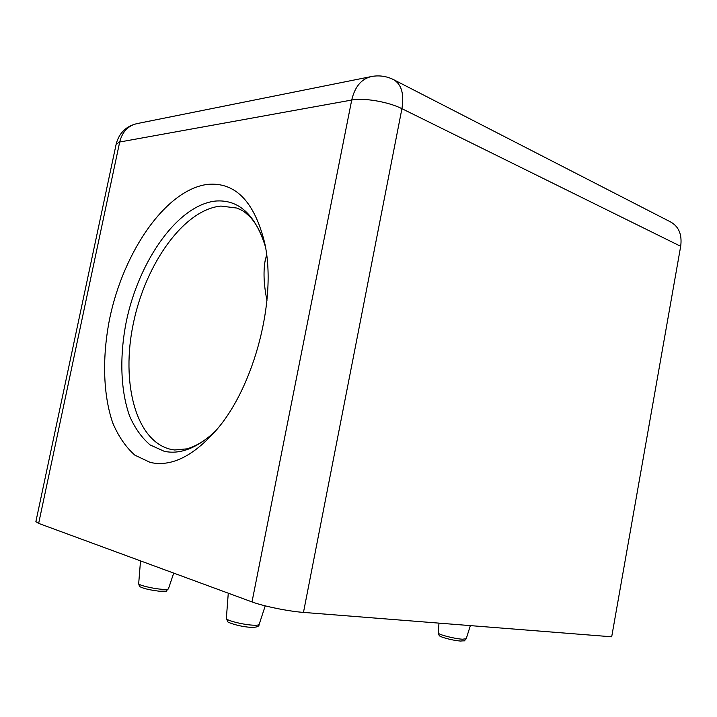 <?xml version="1.0" encoding="UTF-8"?>
<svg xmlns="http://www.w3.org/2000/svg" width="717" height="717" viewBox="0 0 717 717"><rect width="100%" height="100%" fill="white"/><g stroke="black" fill="none" stroke-linecap="round" stroke-linejoin="round"><path stroke-width="1.08" d="M207.652 184.368C235.024 181.948 253.926 201.02 264.358 241.584C277.622 297.313 254.634 386.884 215.817 430.702C192.828 456.523 170.96 467.099 150.22 462.429L134.841 455.143C125.834 447.148 118.493 436.447 112.802 423.048C102.925 394.467 102.101 356.564 109.719 318.375C123.674 251.425 165.932 189.575 207.652 184.368M266.581 254.741L264.887 262.189C263.264 273.078 263.964 285.814 266.975 300.405M303.47 612.408L611.691 636.795L680.684 246.298L401.923 108.679L303.47 612.408C288.413 611.305 263.202 606.161 251.999 601.922L351.715 100.048L119.694 142.011L38.655 523.392L251.999 601.922M38.655 523.392L35.868 521.662L116.163 144.144L119.694 142.011C122.374 131.507 128.397 125.323 137.745 123.458C126.371 125.878 119.183 132.717 116.199 143.974M394.198 79.954L670.467 221.876C678.82 226.473 682.226 234.611 680.684 246.298M215.378 431.213C197.354 448.017 180.317 454.721 164.274 451.316L150.149 444.952C141.841 437.872 135.02 428.309 129.696 416.281C120.429 390.55 119.434 356.17 126.317 321.494C138.919 260.63 177.843 204.892 215.781 201.029C238.653 199.398 255.153 214.437 265.263 246.155M239.227 209.032L236.753 208.047L220.944 206.066C183.821 209.57 145.676 263.748 133.416 323.071C120.779 382.34 135.585 441.34 170.951 449.389L174.652 449.989L186.985 448.842C196.494 446.064 205.94 440.202 215.324 431.267M470.361 625.609L466.193 638.829C462.868 641.939 466.937 640.398 460.431 641.052C450.159 640.129 440.265 636.705 440.355 636.248C439.476 636.221 438.804 635.128 438.338 632.95C437.487 634.366 454.426 638.784 462.429 639.206L466.202 638.784M140.514 560.891L138.686 583.602C137.924 584.991 151.968 588.496 161.397 589.24C165.663 589.589 168.011 589.455 168.441 588.845L168.459 588.782M228.275 593.192L226.357 618.35C225.416 620.169 242.212 624.561 252.465 625.143C256.498 625.385 258.72 625.161 259.142 624.462L259.169 624.382M372.231 76.378C361.789 78.449 354.951 86.336 351.715 100.048C363.877 97.602 388.453 101.814 401.923 108.679C404.307 93.784 401.439 84.059 393.31 79.497C386.597 76.244 379.571 75.204 372.231 76.378M265.272 246.218L262.449 237.65C259.151 229.395 255.288 222.781 250.86 217.798C243.009 209.893 241.754 210.404 236.753 208.047L239.317 209.068M173.702 573.107L168.441 588.845C164.076 592.278 170.449 590.808 159.64 591.256C150.436 590.118 144.198 588.729 140.917 587.098C139.878 587.026 139.134 585.879 138.686 583.647M265.227 605.856L259.142 624.462C259.204 626.586 256.301 627.536 250.43 627.33C237.139 626.344 226.205 621.747 227.764 621.621L226.357 618.413M438.338 632.95L438.965 623.127M264.887 262.189L265.245 260.128M370.142 76.8L137.745 123.458"/></g></svg>
